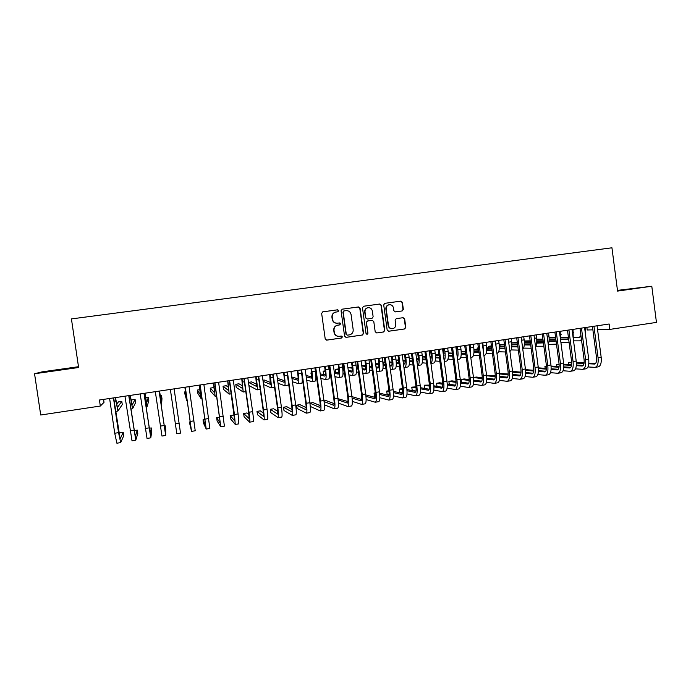 <?xml version="1.0" encoding="UTF-8"?>
<svg xmlns="http://www.w3.org/2000/svg" width="691" height="691" viewBox="0 0 691 691"><rect width="100%" height="100%" fill="white"/><g stroke="black" fill="none" stroke-linecap="round" stroke-linejoin="round"><path stroke-width="1.04" d="M335.489 312.133L337.968 311.771L338.745 310.656L337.631 309.801L322.766 311.848L321.652 313.438L325.211 338.91L326.8 340.127L341.561 338.011L342.39 336.888L341.285 336.042L339.376 336.31C336.655 336.422 334.962 335.126 334.314 332.431L334.012 330.315C333.891 327.603 335.118 325.893 337.692 325.193L339.765 324.9L340.568 323.777L339.462 322.93L337.554 323.198C334.824 323.302 333.131 321.997 332.483 319.294L332.19 317.178C332.06 314.526 333.243 312.824 335.748 312.082L335.489 312.133C332.984 312.868 331.801 314.56 331.93 317.212L332.19 317.178M337.761 311.796L338.478 310.708L337.372 309.853L322.68 311.866M326.489 340.136L341.285 338.011L342.114 336.888L341.259 336.042M338.737 336.353C336.189 336.275 334.625 334.971 334.055 332.44L333.753 330.324C333.632 327.62 334.859 325.919 337.433 325.211L339.497 324.917L340.3 323.803L339.333 322.947M402.197 310.941L403.354 309.369L402.387 302.338L400.849 301.129L384.801 303.332L383.712 304.904L387.167 330.048L388.713 331.248L404.667 328.959L405.816 327.37L404.658 318.897L403.121 317.696L396.271 318.655L395.14 320.235L395.718 324.45C395.813 326.731 394.786 328.147 392.635 328.691C390.398 328.795 389.016 327.724 388.48 325.478L386.2 308.937C386.096 306.735 387.072 305.336 389.137 304.731C391.443 304.55 392.885 305.621 393.455 307.936L393.835 310.691L395.373 311.891L402.197 310.941L402.991 309.413L402.032 302.399L400.495 301.19L384.706 303.358M597.577 329.728L609.825 329.408L609.125 324.001L99.435 400.003L100.325 406.04L104.021 402.343L103.581 399.389M609.825 329.408L656.45 322.403L651.794 286.238L617.469 290.375M78.489 366.705L42.065 371.862L34.55 373.753L78.61 367.508L71.423 318.914L611.941 247.793L617.564 291.092L651.794 286.238M34.55 373.753L40.709 415.006L100.325 406.04M360.08 308.151L358.508 306.942L342.244 309.171L341.052 310.769L344.576 336.146L346.156 337.355L362.404 335.023L363.578 333.425L360.08 308.151L358.214 306.994L342.071 309.205M363.656 306.234L379.782 304.023L381.328 305.232L384.792 330.384L383.635 331.974L376.75 332.958L375.196 331.758L373.788 321.54L372.233 320.33L367.612 320.987L366.472 322.567L367.949 333.226L367.128 334.34L366.031 333.503L362.481 307.823L363.561 306.251M340.171 323.112L340.24 323.578M586.858 327.327L587.203 329.987L592.878 329.849M75.595 367.396L43.948 372.129L75.595 367.396M617.529 290.859L637.802 287.966L617.486 290.531M337.26 323.224C334.548 323.31 332.872 322.015 332.224 319.328L331.93 317.212M345.846 337.363L362.101 335.031L363.267 333.433L359.778 308.203M344.032 310.933L343.202 312.056L346.295 334.314L347.4 335.161L349.43 334.876C352.047 334.202 353.3 332.501 353.187 329.745L351.08 314.56C350.441 311.866 348.756 310.561 346.036 310.665L344.032 310.933M343.703 310.993L343.202 312.056M347.184 335.17L346.018 334.323L342.935 312.099M363.492 306.268L379.782 304.023M376.75 332.958L383.298 331.991L384.464 330.402L381 305.284L379.454 304.075M372.026 320.356L367.301 321.013L366.17 322.602L367.949 333.226M366.869 334.34L367.638 333.235M372.328 310.933C371.749 308.601 370.29 307.53 367.957 307.72C365.885 308.324 364.9 309.741 365.003 311.943L365.815 317.8L367.379 319.017L372 318.37L373.131 316.78L372.328 310.933M367.862 307.737L367.647 307.771C365.574 308.376 364.598 309.784 364.701 311.986L365.003 311.943M367.292 319.026L365.513 317.843L364.701 311.986M395.261 311.909L401.834 310.993M389.007 304.757L388.791 304.791C386.735 305.387 385.759 306.787 385.872 308.989L386.2 308.937M392.125 328.735C389.966 328.743 388.644 327.672 388.135 325.504L385.872 308.989M388.42 331.257L404.304 328.976L405.453 327.396L404.295 318.931L402.957 317.713M115.509 397.61L117.392 407.474L121.797 401.385L118.455 401.886L116.563 404.339M121.797 401.385L122.272 404.615L117.902 411.041L115.293 397.645M120.64 442.611L116.891 443.207L114.723 433.248L109.61 398.491M113.687 397.878L120.165 438.923L123.223 432.324L123.732 435.745L120.683 442.611L118.55 432.652L113.454 397.912M123.223 432.324L119.698 432.877L119.042 434.198M130.288 395.407L132.041 405.254L135.099 399.389L131.782 399.882L131.126 401.03M135.099 399.389L135.574 402.611L132.56 408.813L130.124 395.433M144.963 393.214L146.604 403.052L148.332 397.403L145.637 397.809M148.332 397.403L148.807 400.616L147.123 406.593L144.86 393.231M135.747 440.219L132.016 440.815L124.941 396.202M128.941 395.606L135.255 436.539L137.302 430.122L137.794 433.533L135.781 440.21L128.759 395.632M137.302 430.122L134.063 430.631M144.091 393.343L150.258 434.173L151.286 427.936L151.787 431.331L150.785 437.835L147.036 438.431L140.178 393.93M150.785 437.835L143.978 393.36M151.286 427.936L149.178 428.265M66.699 368.959L53.086 370.912M48.456 371.525L71.337 368.26M627.497 289.52L618.1 290.781M617.521 290.79L631.539 288.933M159.561 391.037L161.081 400.866L161.495 395.425L160.226 395.615M161.495 395.425L161.962 398.629L161.59 404.399L159.509 391.046M159.146 391.106L165.166 431.823L165.192 425.751L165.685 429.146L165.685 435.468L161.97 436.056L155.32 391.676M165.685 435.468L159.094 391.106M165.192 425.751L164.208 425.906M175.341 423.764L179.081 423.177L180.506 433.119L176.81 433.706L170.366 389.43M179.081 423.177L174.115 388.869M184.886 387.262L186.207 397.066L184.35 391.996L186.717 400.581L184.929 387.254M185.542 391.814L184.35 391.996M190.267 421.83L189.343 421.976L191.554 431.365L185.318 387.202M191.562 431.365L195.225 430.787L189.04 386.64M185.266 387.21L191.027 427.738L189.343 421.976M199.233 385.12L200.442 394.915L197.315 390.052L197.773 393.231L200.951 398.413L199.336 385.112M199.88 389.664L197.315 390.052M205.037 419.515L203.033 419.834L203.517 423.194L206.212 429.042L200.174 384.982M206.229 429.042L209.857 428.463L203.871 384.429M200.07 384.999L205.685 425.423L203.033 419.834M213.502 382.995L214.599 392.773L210.211 388.117L210.669 391.287L215.108 396.263L213.657 382.978M214.262 388.454L213.424 387.634L210.211 388.117M219.703 417.217L216.637 417.701L217.121 421.052L220.774 426.736L214.936 382.779M220.8 426.727L224.402 426.157L218.615 382.235M214.771 382.805L220.248 423.125L216.637 417.701M227.676 380.879L228.669 390.64L223.038 386.191L223.487 389.353L229.17 394.129L227.883 380.853M228.557 387.435L226.225 385.708L223.038 386.191M234.439 416.034L233.541 415.058L230.172 415.585L230.647 418.927L235.251 424.438L234.456 414.514L229.611 380.594M235.285 424.429L238.853 423.868L238.101 413.944L233.264 380.05M229.386 380.629L234.715 420.845L230.172 415.585M241.772 378.78L242.653 388.532L235.786 384.274L236.236 387.435L243.154 392.004L242.031 378.746M242.696 385.984L238.965 383.799L235.786 384.274M249.045 414.781L246.981 412.95L243.629 413.477L244.104 416.811L249.641 422.158C250.056 421.726 249.848 418.418 249.01 412.233L244.191 378.418M249.684 422.149L253.217 421.588C253.657 421.147 253.467 417.848 252.63 411.672L247.827 377.882M243.914 378.461L248.691 411.957L249.105 418.573L243.629 413.477M255.782 376.69L256.551 386.424L248.475 382.373L248.924 385.518L257.061 389.888C257.544 389.404 257.38 386.088 256.56 379.938L256.093 376.647M256.707 384.326L251.636 381.898L248.475 382.373M263.496 413.201L260.334 410.86L257 411.378L257.475 414.704L263.936 419.886C264.446 419.437 264.29 416.137 263.47 409.97L258.684 376.258M263.997 419.878L267.495 419.325C268.03 418.876 267.892 415.567 267.072 409.409L262.295 375.723M258.348 376.31L263.09 409.703L263.401 416.319L257 411.378M269.706 374.617L270.371 384.334L263.081 381.311M263.539 384.516L270.881 387.789C271.451 387.288 271.338 383.98 270.535 377.847L270.069 374.565M270.613 382.546L264.23 380.007L262.925 380.197M270.932 387.781L274.526 387.072M277.834 411.439L273.619 408.778L270.302 409.297L270.777 412.613L278.145 417.632C278.749 417.174 278.646 413.866 277.842 407.725L273.083 374.116M278.214 417.623L281.686 417.07C282.308 416.604 282.222 413.304 281.418 407.163L276.676 373.581M272.695 374.168L277.411 407.465L277.618 414.073L270.302 409.297M283.552 372.553L283.984 375.636C284.511 379.705 284.554 381.916 284.113 382.261L277.575 379.972M278.032 383.22L284.614 385.699C285.279 385.189 285.219 381.881 284.424 375.766L283.966 372.492M284.416 380.698L277.341 378.322M284.683 385.69L288.035 385.181L288.518 383.108M292.051 409.556L286.825 406.714L283.526 407.224L284.001 410.532L292.276 415.395C292.967 414.92 292.915 411.62 292.129 405.487L287.396 371.974M292.353 415.377L295.791 414.833C296.508 414.358 296.474 411.059 295.679 404.935L290.963 371.447M286.955 372.043L291.637 405.237C292.172 409.322 292.198 411.525 291.74 411.845L283.526 407.224M297.311 370.497L297.743 373.572C298.262 377.632 298.27 379.843 297.769 380.197L291.956 378.461M292.414 381.734L298.27 383.626C299.022 383.108 299.013 379.791 298.236 373.693L297.778 370.428M298.132 378.815L291.74 376.975M298.348 383.617L301.673 383.108C302.278 382.926 302.408 380.776 302.079 376.664M306.173 407.612L299.954 404.658L296.681 405.168L297.147 408.467L306.312 413.166C307.098 412.674 307.098 409.383 306.32 403.268L301.621 369.858M306.398 413.149L309.81 412.605C310.613 412.121 310.63 408.822 309.853 402.715L305.172 369.331M301.129 369.927L305.785 403.026C306.303 407.103 306.303 409.297 305.776 409.625L296.681 405.168M310.993 368.458L311.425 371.525C311.926 375.576 311.909 377.778 311.347 378.141L306.225 376.828M311.935 381.553L315.234 381.052C316.089 380.516 316.141 377.208 315.381 371.127L314.923 367.871M306.683 380.128L311.848 381.562C312.686 381.026 312.721 377.718 311.961 371.637L311.503 368.381M311.762 376.897L306.035 375.481M310.276 406.438L320.27 410.946C321.142 410.454 321.194 407.154 320.434 401.056L315.761 367.75M320.365 410.938L323.742 410.402C324.64 409.893 324.701 406.602 323.941 400.512L319.285 367.223M315.217 367.828L319.838 400.832C320.348 404.891 320.313 407.085 319.734 407.422L309.922 403.19M320.201 405.626L313.014 402.611L309.905 403.095M324.589 366.429L325.02 369.486C325.521 373.529 325.461 375.731 324.848 376.103L320.391 375.118M325.435 379.497L328.709 378.996C329.65 378.452 329.754 375.144 329.011 369.089L328.553 365.841M320.857 378.426L325.349 379.514C326.273 378.97 326.359 375.662 325.608 369.59L325.159 366.351M325.306 374.971L320.218 373.883M311.589 372.898L310.881 373.002L311.788 376.224M311.624 373.166L310.881 373.002M315.917 377.226L316.556 377.381M324.399 404.84L334.142 408.752C335.1 408.234 335.204 404.943 334.453 398.862L329.814 365.651M334.245 408.735L337.597 408.2C338.581 407.69 338.694 404.39 337.951 398.318L333.321 365.133M329.218 365.738L333.813 398.647C334.314 402.689 334.245 404.891 333.606 405.237L324.088 401.592M334.133 403.613L325.997 400.581L323.993 400.892M338.115 364.416L338.538 367.465C339.031 371.49 338.935 373.693 338.262 374.073L334.461 373.339M338.866 377.459L342.105 376.966C343.133 376.405 343.289 373.105 342.555 367.059L342.105 363.82M334.928 376.664L338.771 377.467C339.773 376.915 339.912 373.615 339.177 367.56L338.72 364.321M338.763 373.036L334.306 372.207M330.013 371.404L329.27 371.266M325.185 370.86L323.163 371.162L323.604 374.263L325.331 374.626M330.168 372.509L329.374 372.354M325.254 371.559L323.163 371.162M329.512 375.515L330.618 375.749M338.409 403.147L347.927 406.558C348.972 406.04 349.128 402.749 348.394 396.686L343.79 363.57M348.048 406.541L351.365 406.014C352.427 405.487 352.6 402.197 351.866 396.142L347.262 363.051M343.133 363.665L347.703 396.47C348.195 400.512 348.091 402.706 347.392 403.06L338.149 399.899M347.97 401.575L338.003 398.698M351.555 362.412L351.978 365.453C352.453 369.469 352.332 371.672 351.607 372.052L348.445 371.525M352.211 375.429L355.433 374.937C356.539 374.367 356.737 371.067 356.02 365.038L355.571 361.816M348.903 374.859L352.108 375.446C353.196 374.876 353.386 371.577 352.66 365.539L352.211 362.317M352.142 371.102L348.299 370.471M343.988 369.771L342.848 369.59M338.711 368.916L335.385 369.322L335.817 372.423L338.771 372.967M344.127 370.799L342.926 370.592M338.789 369.901L335.385 369.322M343.012 373.762L344.584 374.047M352.315 401.385L361.635 404.39C362.766 403.855 362.974 400.564 362.248 394.518L357.67 361.497M361.756 404.365L365.047 403.846C366.204 403.311 366.42 400.02 365.694 393.974L361.125 360.987M356.971 361.6L361.505 394.311C361.989 398.336 361.851 400.53 361.099 400.892L352.108 398.146M361.721 399.536L351.926 396.599M364.917 360.417L365.332 363.449C365.807 367.457 365.651 369.659 364.874 370.048L362.334 369.676M365.487 373.408L368.674 372.924C369.866 372.345 370.108 369.046 369.409 363.034L368.959 359.812M362.792 373.01L365.375 373.425C366.541 372.846 366.774 369.547 366.066 363.535L365.625 360.313M365.435 369.158L362.196 368.7M357.869 368.087L356.331 367.871M352.177 367.275L347.875 367.448M357.998 369.037L356.401 368.804M352.237 368.191L347.893 367.552M356.426 371.974L358.456 372.302M366.126 399.571L375.265 402.222C376.474 401.678 376.733 398.387 376.016 392.358L371.473 359.441M375.394 402.205L378.651 401.687C379.895 401.134 380.154 397.852 379.445 391.823L374.911 358.931M370.721 359.553L375.23 392.168C375.697 396.185 375.533 398.37 374.721 398.742L365.971 396.332M375.386 397.489L365.815 394.898M361.592 395.002L361.799 398.301M378.202 358.439L378.616 361.462C379.083 365.453 378.893 367.655 378.063 368.053L376.129 367.811M378.677 371.404L381.847 370.92C383.116 370.333 383.41 367.033 382.719 361.039L382.278 357.834M376.595 371.145L378.556 371.421C379.817 370.834 380.093 367.534 379.394 361.531L378.953 358.327M378.659 367.223L376.008 366.895M371.663 366.36L369.728 366.118M365.556 365.599L361.739 365.375M371.784 367.249L369.78 366.99M365.599 366.455L361.816 365.971M369.754 370.16L372.233 370.523M379.843 397.722L388.808 400.08C390.104 399.519 390.406 396.228 389.707 390.216L385.189 357.394M388.947 400.054L392.177 399.545C393.499 398.983 393.81 395.693 393.119 389.689L388.601 356.884M384.386 357.515L388.869 390.035C389.335 394.034 389.128 396.228 388.264 396.608L379.739 394.483M388.973 395.433L379.609 393.144M375.317 392.859L374.047 393.058L374.496 396.297L375.481 396.556M375.368 393.386L374.047 393.058M391.408 356.47L391.823 359.484C392.281 363.466 392.065 365.66 391.175 366.066L389.845 365.928M391.797 369.409L394.941 368.934C396.288 368.329 396.625 365.038 395.952 359.052L395.511 355.856M390.303 369.262L391.667 369.435C393.006 368.83 393.334 365.539 392.643 359.553L392.212 356.349M391.797 365.289L389.733 365.073M385.362 364.598L383.047 364.347M378.849 363.889L375.541 363.526M385.474 365.435L383.082 365.168M378.875 364.693L375.654 364.33M382.995 368.338L385.932 368.709M393.473 395.839L402.266 397.947C403.648 397.368 404.002 394.086 403.311 388.092L398.819 355.364M402.421 397.921L405.626 397.411C407.025 396.833 407.388 393.55 406.705 387.556L402.214 354.854M397.973 355.494L402.421 387.91C402.879 391.909 402.646 394.095 401.73 394.483L393.421 392.609M402.464 393.386L393.317 391.348M388.955 390.717L386.692 391.071L387.141 394.311L389.068 394.777M389.042 391.607L386.692 391.071M404.537 354.509L404.952 357.515C405.401 361.488 405.151 363.682 404.209 364.097L403.475 364.027M404.84 367.431L407.958 366.956C409.392 366.342 409.772 363.051 409.107 357.083L408.666 353.896M403.933 367.37L404.71 367.448C406.118 366.835 406.489 363.544 405.824 357.575L405.384 354.388M404.857 363.362L403.363 363.224M398.975 362.81L396.28 362.55M392.056 362.153L389.292 361.894M384.991 361.877L383.617 362.084L383.937 364.442M399.087 363.604L396.306 363.328M392.065 362.913L389.396 362.654M385.034 362.222L383.617 362.084M396.159 366.506L399.536 366.878M407.008 393.939L415.654 395.822C417.114 395.235 417.511 391.952 416.837 385.975L412.372 353.343M415.809 395.796L418.988 395.295C420.465 394.699 420.879 391.426 420.206 385.448L415.749 352.842M411.482 353.472L415.904 385.803C416.353 389.784 416.086 391.978 415.11 392.367L407.008 390.709M415.878 391.339L406.921 389.525M402.516 388.636L399.268 389.102L399.718 392.333L402.551 392.954M402.62 389.802L399.268 389.102M417.597 352.565L418.003 355.563C418.444 359.527 418.167 361.721 417.174 362.136L417.019 362.127M417.813 365.461L420.897 364.986C422.408 364.364 422.84 361.073 422.184 355.122L421.752 351.944M417.476 365.47L417.666 365.479C419.161 364.857 419.575 361.566 418.919 355.615L418.487 352.427M417.839 361.445L416.915 361.367M412.51 361.004L409.426 360.754M405.185 360.408L402.957 360.218M398.569 359.864L396.09 360.21M412.613 361.756L409.443 361.488M405.176 361.125L403.052 360.944M398.672 360.572L396.107 360.348M409.236 364.658L413.063 365.038M420.456 392.022L428.956 393.706C430.502 393.11 430.942 389.836 430.286 383.868L425.846 351.33M429.12 393.68L432.272 393.188C433.836 392.583 434.285 389.301 433.628 383.35L429.206 350.829M424.905 351.477L429.301 383.712C429.742 387.677 429.448 389.871 428.411 390.268L420.517 388.791M429.215 389.301L420.448 387.686M416.025 386.865L411.776 387.15L412.216 390.363L415.939 391.115M416.103 387.962L411.776 387.15M430.579 350.631L430.985 353.619C431.374 356.893 431.193 359.026 430.45 359.994M430.925 363.466L433.767 363.034C435.356 362.395 435.831 359.113 435.183 353.179L434.76 350.009M430.916 363.414C432.212 362.239 432.549 358.992 431.944 353.662L431.512 350.492M425.958 359.19L422.495 358.949M418.228 358.638L416.526 358.525M412.13 358.206L409.245 358.24M426.053 359.899L422.503 359.64M418.21 359.32L416.621 359.208M412.216 358.879L409.288 358.664M422.244 362.81L426.502 363.181M443.484 348.705L443.726 357.29M444.287 361.436L446.567 361.091C448.226 360.443 448.744 357.161 448.113 351.235L447.69 348.074M444.227 361.004C445.211 359.294 445.427 356.202 444.892 351.719L444.46 348.558M439.321 357.359L435.494 357.126M431.184 356.867L430.018 356.798M425.596 356.53L422.331 356.331M439.407 358.033L435.494 357.791M431.158 357.515L430.104 357.446M425.682 357.169L422.391 356.962M435.166 360.97L439.856 361.315M456.319 346.787L456.82 353.922M457.572 359.415L459.29 359.156C461.027 358.499 461.588 355.217 460.975 349.309L460.543 346.156M457.416 358.284C458.107 356.323 458.228 353.498 457.762 349.793L457.338 346.64M452.605 355.528L448.407 355.312M444.071 355.088L443.415 355.053M438.975 354.829L435.356 354.638M431.124 354.958L431.098 356.867M452.691 356.167L448.399 355.943M444.028 355.71L443.501 355.675M439.061 355.442L435.408 355.243M448.018 359.121L453.132 359.45M470.77 357.411L471.936 357.23C473.75 356.565 474.354 353.282 473.75 347.4L473.326 344.256M470.485 355.269L470.139 344.731M465.803 353.688L461.251 353.498M452.277 353.11L448.304 352.937M444.028 353.015L443.164 353.153M465.889 354.302L461.234 354.094M452.355 353.697L448.347 353.516M444.045 353.317L443.181 353.282M460.785 357.273L466.33 357.584M483.899 355.416L484.521 355.321C486.412 354.638 487.051 351.365 486.464 345.491L486.041 342.356M483.424 351.883L482.871 342.831M478.923 351.849L474.009 351.676M465.492 351.374L461.173 351.227M479.01 352.436L473.991 352.246M465.57 351.935L461.208 351.771M473.482 355.424L479.45 355.71M496.95 353.429L497.028 353.421C498.988 352.73 499.679 349.456 499.101 343.6L498.677 340.473M496.19 347.772L495.525 340.939M491.975 350.009L486.706 349.862M478.63 349.629L473.966 349.499M492.044 350.57L486.68 350.406M478.699 350.173L473.991 350.026M486.11 353.585L492.484 353.844M509.915 351.408C511.634 350.216 512.212 346.986 511.668 341.717L511.245 338.599M504.94 348.169L499.317 348.048M491.69 347.884L486.68 347.772M478.388 347.858L477.11 348.057L477.317 349.594M505.009 348.705L499.291 348.575M491.759 348.394L486.697 348.281M478.422 348.083L477.11 348.057M498.652 351.754L505.449 351.978M433.818 390.095L442.188 391.607C443.803 391.002 444.296 387.729 443.648 381.778L439.243 349.335M442.361 391.581L445.479 391.089C447.12 390.475 447.621 387.202 446.973 381.259L442.577 348.843M438.249 349.482L442.62 381.622C443.052 385.587 442.724 387.772 441.644 388.178L433.939 386.874M442.465 387.262L433.888 385.82M429.448 385.077L424.214 385.198L424.654 388.411L429.232 389.249M429.508 386.114L424.214 385.198M447.103 388.161L455.334 389.525C457.036 388.903 457.572 385.63 456.932 379.696L452.553 347.348M455.516 389.499L458.608 389.007C460.327 388.385 460.871 385.112 460.241 379.178L455.87 346.856M451.517 347.504L455.861 379.558C456.285 383.505 455.922 385.69 454.79 386.105L447.276 384.939M455.645 385.233L447.232 383.946M442.784 383.263L439.666 382.779L436.582 383.263L436.997 386.347M442.819 384.239L436.582 383.263M460.301 386.226L468.403 387.452C470.182 386.822 470.761 383.548 470.139 377.632L465.786 345.379M468.593 387.418L471.659 386.934C473.465 386.304 474.052 383.03 473.43 377.113L469.085 344.887M464.706 345.543L469.016 377.493C469.431 381.432 469.051 383.617 467.859 384.041L460.526 383.004M468.74 383.211L460.508 382.054M456.034 381.432L451.949 380.862L448.882 381.337L449.28 384.256M456.051 382.365L448.882 381.337M473.413 384.282L481.402 385.388C483.259 384.749 483.881 381.475 483.268 375.576L478.941 343.418M481.601 385.362L484.641 384.878C486.516 384.231 487.146 380.957 486.542 375.066L482.223 342.926M477.818 343.582L482.102 375.446C482.508 379.376 482.093 381.562 480.858 381.993L473.706 381.069M481.757 381.199L473.689 380.162M469.198 379.592L464.162 378.944L461.113 379.419L461.493 382.192M469.198 380.482L461.113 379.419M486.447 382.348L494.324 383.341C496.259 382.684 496.924 379.419 496.328 373.537L492.018 341.466M494.531 383.306L497.546 382.831C499.489 382.175 500.172 378.91 499.576 373.028L495.283 340.983M490.852 341.639L495.11 373.416C495.516 377.329 495.067 379.514 493.78 379.955L486.801 379.134M494.696 379.186L486.801 378.271M482.275 377.735L476.315 377.044L473.482 377.485M482.266 378.59L473.482 377.545M499.412 380.404L507.168 381.302C509.181 380.637 509.889 377.372 509.302 371.508L505.026 339.523M507.384 381.268L510.373 380.793C512.394 380.128 513.119 376.863 512.532 370.998L508.265 339.039M503.808 339.704L508.049 371.395C508.438 375.299 507.963 377.476 506.624 377.925L499.818 377.2M507.557 377.191L499.826 376.37M495.283 375.887L486.594 375.438M495.257 376.699L486.628 375.757M512.29 378.469L519.943 379.273C522.025 378.599 522.776 375.334 522.206 369.486L517.948 337.597M520.168 379.238L523.122 378.772C525.22 378.098 525.989 374.833 525.419 368.985L521.169 337.122M516.687 337.787L520.902 369.383C521.29 373.278 520.781 375.455 519.399 375.913L512.757 375.265M520.349 375.204L512.774 374.47M508.205 374.021L499.619 373.39M508.161 374.807L499.688 373.961M522.785 349.205C524.21 347.59 524.668 344.472 524.158 339.842L523.743 336.733M517.827 346.329L511.867 346.234M504.663 346.122L499.317 346.036M491.422 345.915L488.52 346.338L488.718 347.815M517.896 346.847L511.824 346.744M504.732 346.623L499.334 346.528M491.482 346.39L488.52 346.338M511.133 349.922L518.336 350.112M525.091 376.535L532.64 377.26C534.799 376.578 535.594 373.313 535.024 367.482L530.8 335.679M532.873 377.226L535.801 376.759C537.978 376.068 538.781 372.812 538.22 366.981L534.005 335.204M529.496 335.878L533.685 367.379C534.065 371.266 533.53 373.442 532.096 373.909L525.618 373.33M533.063 373.226L525.644 372.57M521.049 372.164L512.584 371.413M520.988 372.915L512.662 372.164M535.551 346.839C536.7 344.964 537.045 342.01 536.579 337.985L536.173 334.885M530.576 344.99L524.296 344.921M530.645 344.498L524.331 344.429M517.568 344.36L511.884 344.308M504.413 344.23L499.878 344.636L500.068 346.053M517.628 344.844L511.893 344.774M504.473 344.688L499.878 344.636M523.536 348.1L531.137 348.238M537.814 374.608L545.268 375.256C547.497 374.565 548.334 371.309 547.782 365.487L543.584 333.779M545.501 375.222L548.412 374.764C550.658 374.064 551.504 370.808 550.952 364.986L546.762 333.304M542.236 333.978L546.391 365.392C546.762 369.27 546.21 371.447 544.724 371.913L538.401 371.404M545.709 371.257L538.436 370.67M533.815 370.298L525.497 369.633M533.746 371.024L525.566 370.35M548.222 344.308C549.112 342.321 549.354 339.601 548.939 336.128L548.524 333.036M543.411 342.9L536.691 343.099M543.385 342.667L536.734 342.632M530.394 342.598L524.374 342.572M517.326 342.537L511.789 342.848M530.455 343.064L524.383 343.021M517.386 342.978L511.798 342.943M535.87 346.277L543.86 346.243M550.468 372.682L557.818 373.27C560.116 372.561 560.997 369.305 560.453 363.501L556.281 331.879M558.069 373.226L560.945 372.769C563.26 372.06 564.15 368.804 563.614 363.008L559.451 331.412M554.89 332.086L559.028 363.414C559.39 367.284 558.803 369.452 557.274 369.927L551.116 369.486M558.276 369.296L551.15 368.778M546.503 368.441L538.324 367.845M533.763 368.053L533.141 368.148L533.426 370.272M546.426 369.132L538.384 368.536M533.772 368.191L533.141 368.148M560.798 341.622L560.816 331.205M556.022 340.637L555.011 341.294L549.017 341.285M555.858 340.836L549.069 340.836M543.143 340.836L536.795 340.836M530.161 340.836L524.288 340.974M543.204 341.285L536.795 341.268M530.213 341.259L524.305 341.25M548.239 344.472L556.48 344.118M563.044 370.765L570.308 371.292C572.675 370.575 573.59 367.318 573.064 361.523L568.909 329.996M570.559 371.248L573.418 370.799C575.802 370.074 576.726 366.826 576.199 361.039L572.062 329.529M567.484 330.212L571.595 361.453C571.949 365.306 571.336 367.482 569.755 367.957L563.752 367.569M570.766 367.344L563.796 366.886M559.114 366.584L551.072 366.057M546.469 366.057L544.923 366.299L545.19 368.346M559.028 367.249L551.124 366.722M546.495 366.411L544.923 366.299M573.271 338.737L573.029 329.382M568.529 338.175L567.13 339.462L561.273 339.488M567.985 339.022L561.325 339.048M555.814 339.074L549.138 339.1M542.919 339.126L536.708 339.151M555.875 339.506L549.138 339.523M542.971 339.54L536.743 339.566M560.928 342.667L567.613 342.693L569.021 341.898M575.551 368.856L582.712 369.322C585.156 368.597 586.115 365.34 585.597 359.562L581.468 328.13M582.971 369.279L585.804 368.83C588.266 368.096 589.233 364.848 588.715 359.078L584.595 327.664M579.999 328.346L584.085 359.501C584.431 363.345 583.791 365.513 582.168 366.005L576.311 365.66M583.195 365.409L576.363 365.003M571.647 364.727L563.744 364.261M559.105 364.079L556.635 364.468L556.894 366.437M571.552 365.375L563.787 364.9M559.14 364.623L556.635 364.468M585.631 335.55L585.182 327.577M580.932 335.472L579.179 337.64L573.461 337.683M580.043 337.208L573.521 337.26M568.417 337.303L561.42 337.363M555.599 337.415L549.077 337.476M568.468 337.726L561.412 337.778M555.65 337.821L549.103 337.873M573.547 340.862L579.663 340.862L581.477 339.583M587.981 366.947L595.055 367.362C597.56 366.627 598.561 363.38 598.052 357.618L593.958 326.264M595.322 367.318L598.13 366.878C600.652 366.135 601.662 362.887 601.161 357.126L597.067 325.798M592.446 326.489L596.506 357.558C596.843 361.393 596.178 363.561 594.51 364.053L588.801 363.76M595.547 363.475L588.862 363.12M584.12 362.87L576.346 362.464M571.673 362.214L568.287 362.645L568.538 364.537M584.007 363.501L576.38 363.086M571.716 362.827L568.287 362.645M114.188 401.272L115.786 401.03M114.723 433.248L118.55 432.652M129.433 398.992L130.616 398.811M144.583 396.72L145.352 396.599M130.02 430.856L133.829 430.26M145.222 428.48L149.006 427.884M160.329 426.114L164.095 425.526M190.258 421.432L193.972 420.845M199.811 388.446L200.545 388.333M205.089 419.109L208.777 418.53M214.132 386.295L215.246 386.131M219.816 416.803L223.487 416.232M228.358 384.161L229.861 383.937M234.456 414.514L238.101 413.944M242.498 382.045L244.389 381.76M249.01 412.233L252.63 411.672M256.56 379.938L258.823 379.601M263.47 409.97L267.072 409.409M270.535 377.847L273.161 377.45M277.842 407.725L281.418 407.163M284.424 375.766L287.421 375.317M292.129 405.487L295.679 404.935M298.236 373.693L301.587 373.192M306.32 403.268L309.853 402.715M311.961 371.637L315.381 371.127M320.434 401.056L323.941 400.512M325.608 369.59L329.011 369.089M334.453 398.862L337.951 398.318M339.177 367.56L342.555 367.059M348.394 396.686L351.866 396.142M352.66 365.539L356.02 365.038M362.248 394.518L365.694 393.974M366.066 363.535L369.409 363.034M376.016 392.358L379.445 391.823M379.394 361.531L382.719 361.039M389.707 390.216L393.119 389.689M392.643 359.553L395.952 359.052M403.311 388.092L406.705 387.556M405.824 357.575L409.107 357.083M416.837 385.975L420.206 385.448M418.919 355.615L422.184 355.122M430.286 383.868L433.628 383.35M431.944 353.662L435.183 353.179M444.892 351.719L448.113 351.235M457.762 349.793L460.975 349.309M470.562 347.875L473.75 347.4M483.294 345.966L486.464 345.491M495.948 344.075L499.101 343.6M508.68 342.166L511.668 341.717M443.648 381.778L446.973 381.259M456.932 379.696L460.241 379.178M470.139 377.632L473.43 377.113M483.268 375.576L486.542 375.066M496.328 373.537L499.576 373.028M493.624 379.946L494.065 379.877M509.302 371.508L512.532 370.998M506.468 377.925L506.918 377.847M522.206 369.486L525.419 368.985M519.235 375.904L519.701 375.835M521.584 340.231L524.158 339.842M535.024 367.482L538.22 366.981M531.923 373.9L532.407 373.831M534.419 338.305L536.579 337.985M547.782 365.487L550.952 364.986M544.543 371.913L545.044 371.836M547.168 336.396L548.939 336.128M560.453 363.501L563.614 363.008M557.093 369.927L557.611 369.849M559.857 334.496L561.222 334.289M573.064 361.523L576.199 361.039M569.565 367.957L570.101 367.88M572.468 332.604L573.435 332.457M585.597 359.562L588.715 359.078M581.977 366.005L582.522 365.919M585.001 330.73L585.588 330.644M598.052 357.618L601.161 357.126M594.312 364.053L594.873 363.967M115.673 411.378L117.867 411.041M130.91 409.063L132.534 408.813M146.043 406.757L147.105 406.602M161.089 404.477L161.59 404.399M186.725 400.581L187.192 400.504M200.969 398.413L201.971 398.258M215.134 396.263L216.672 396.029M229.205 394.12L231.269 393.81M243.197 391.996L245.789 391.598M257.112 389.879L260.213 389.413M555.719 344.498L556.514 344.377M567.838 342.658L569.099 342.468M579.887 340.827L581.597 340.568"/></g></svg>
